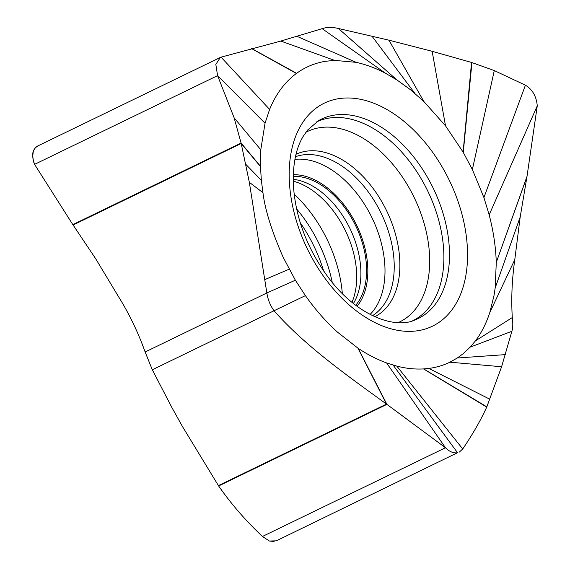 <?xml version="1.0" encoding="UTF-8"?>
<svg xmlns="http://www.w3.org/2000/svg" width="570" height="570" viewBox="0 0 570 570"><rect width="100%" height="100%" fill="white"/><g stroke="black" fill="none" stroke-linecap="round" stroke-linejoin="round"><path stroke-width="0.85" d="M293.215 176.365A74.321 47.274 64.1 0 1 366.553 267.786A74.321 47.274 -115.9 0 1 355.709 305.264M496.278 262.734L495.145 288.049L494.055 295.317L489.83 312.488C486.153 323.61 481.351 333.072 475.416 340.881L470.15 347.151L463.018 353.82L457.282 358.01L449.908 362.192C443.325 365.377 436.292 367.458 428.811 368.434L423.517 368.925C414.91 369.41 406.011 368.476 396.82 366.125L386.617 362.947C377.048 359.449 367.543 354.561 358.103 348.277L337.39 332.061C325.791 321.537 315.132 309.396 305.406 295.623L274.02 310.75C270.322 305.655 267.936 299.735 266.853 292.973L249.332 182.329L241.203 143.49L234.135 117.833L217.59 75.632L215.831 64.439L220.355 57.442L221.06 57.157L280.789 41.069L322.128 28.657C326.909 27.075 332.339 27.018 338.402 28.5L388.947 40.178L432.146 51.307L471.554 62.451L463.104 152.097L472.359 169.518L483.916 197.562L489.16 214.876C493.421 231.128 495.786 246.981 496.271 262.435L526.951 176.778L520.189 216.999L514.781 259.671C511.96 279.756 511.133 299.051 512.302 317.554C513.071 323.333 512.936 327.907 511.889 331.27L501.593 366.752L486.823 406.845L423.681 368.918M305.406 295.623L295.367 280.198L283.048 257.041C271.669 230.985 264.972 209.525 262.955 192.667L261.352 180.348L260.462 166.525L260.782 149.767L265.043 123.234L269.617 109.419C275.894 94.022 284.822 82.044 296.393 73.473L296.614 73.316C305.221 67.061 314.847 63.049 325.506 61.282L334.554 60.37L356.143 62.344C366.047 64.524 375.858 68.172 385.577 73.302L397.019 80.021L410.457 89.718L423.852 101.503L445.512 125.835L463.104 152.097M471.554 62.451L494.283 70.566L525.412 85.187C532.466 89.476 536.42 96.359 537.268 105.835L526.951 176.778M269.617 109.419L221.06 57.157M220.284 57.47L37.257 146.212L35.098 147.908L33.26 151.513L32.732 156.294L33.566 161.716L34.563 164.374L72.825 224.623L95.696 258.759L118.303 296.315C129.162 313.728 138.111 332.289 145.136 351.989L152.297 369.766L171.827 407.407L182.315 426.296L218.631 485.961C230.993 503.745 245.592 520.588 262.435 536.477L269.403 541.023L276.308 540.823L457.518 452.723C453.528 453.414 449.509 451.753 445.469 447.742L386.617 362.947M218.631 485.961L386.902 404.372L386.51 404.109C346.76 375.26 305.178 345.976 274.02 310.75L152.297 369.766L171.827 407.407L182.315 426.296L218.631 485.961C230.993 503.745 245.592 520.588 262.435 536.477L269.403 541.023L274.113 541.5M358.103 348.277L386.902 404.372L445.469 447.742L262.435 536.477M486.823 406.845L486.716 407.087C480.923 419.926 472.922 433.891 462.719 448.982L459.278 452.11M38.033 145.899C30.581 150.152 33.074 157.505 33.074 159.529L34.563 164.374L72.825 224.623L95.696 258.759L118.303 296.315C129.162 313.728 138.111 332.289 145.136 351.989L152.297 369.766M323.667 271.056A110.829 70.495 64.1 0 0 300.226 222.713M296.578 208.869A110.43 70.238 -115.9 0 1 332.274 282.492M294.099 194.106A105.792 67.288 -115.9 0 1 342.328 293.579M293.215 181.132A76.808 48.856 64.1 0 1 356.67 274.156A76.808 48.856 -115.9 0 1 351.968 302.314M353.414 303.482A74.463 47.367 -115.9 0 0 360.853 270.643A74.463 47.367 64.1 0 0 293.194 179.272M293.265 174.712A76.059 48.379 -115.9 0 1 367.8 268.285A76.059 48.379 -115.9 0 1 357.041 306.254M294.918 159.379A88.3 56.166 -115.9 0 1 384.957 267.772A88.3 56.166 -115.9 0 1 370.094 314.448M372.516 315.673A88.528 56.309 64.1 0 0 394.176 263.447A88.528 56.309 64.1 0 0 359.584 181.374A88.528 56.309 64.1 0 0 295.452 156.729M374.803 316.742A90.281 57.427 64.1 0 0 399.827 261.822A90.281 57.427 64.1 0 0 362.848 176.315A90.281 57.427 64.1 0 0 296.03 154.27M305.841 132.318A105.792 67.288 -115.9 0 1 385.049 155.795A105.792 67.288 -115.9 0 1 429.63 257.262A105.792 67.288 -115.9 0 1 398.117 322.634M316.3 122.051A110.43 70.238 -115.9 0 1 398.273 148.407A110.43 70.238 -115.9 0 1 443.83 253.329A110.43 70.238 -115.9 0 1 412.651 320.782M449.431 250.871A110.829 70.495 -115.9 0 1 415.302 319.827C395.886 329.325 358.124 316.5 329.702 279.293C307.144 249.247 294.996 217.113 293.258 182.877C292.923 163.448 296.201 147.993 303.09 136.529L307.572 130.067L318.694 120.562A110.829 70.495 -115.9 0 1 402.114 143.946A110.829 70.495 -115.9 0 1 449.431 250.871M467.478 250.472A123.925 78.824 -115.9 0 1 381.971 325.748A123.925 78.824 -115.9 0 1 289.254 178.887A123.925 78.824 -115.9 0 1 374.768 103.612A123.925 78.824 -115.9 0 1 467.478 250.472M520.189 216.999L495.145 288.049M514.781 259.671L489.83 312.488M527.036 176.322L496.271 262.435M537.268 105.835L489.16 214.876M525.412 85.187L483.916 197.562M471.939 62.572L463.268 152.375M494.283 70.566L472.359 169.518M432.146 51.307L445.512 125.835M388.947 40.178L423.852 101.503M371.932 36.102L414.867 93.359M338.402 28.5L397.019 80.021M322.128 28.657L385.577 73.302M251.74 48.564L296.614 73.316M280.789 41.069L334.554 60.37M251.562 48.607L296.393 73.473M265.043 123.234L217.59 75.632L34.563 164.374M72.825 224.623L241.096 143.034L260.447 166.226M260.782 149.767L234.135 117.833M260.462 166.525L241.203 143.49L73.088 225M261.352 180.348L245.677 164.189M262.955 192.667L249.332 182.329M289.14 269.204L265.071 279.507M295.367 280.198L266.853 292.973L145.136 351.989M218.395 485.611L386.51 404.109L357.917 348.156M457.518 452.723L393.129 365.099M462.719 448.982L396.82 366.125M486.716 407.087L423.517 368.925M489.865 399.235L428.811 368.434M501.593 366.752L449.908 362.192M505.426 354.611L457.282 358.01M511.889 331.27L470.15 347.151M512.302 317.554L475.416 340.881M297.205 36.43L356.143 62.344"/></g></svg>
